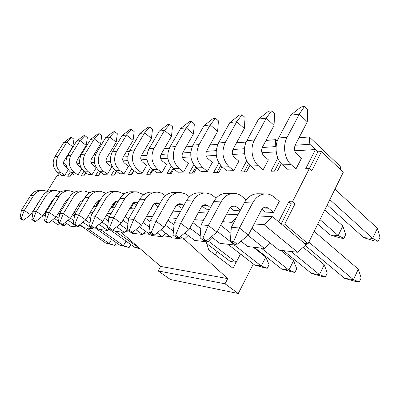 <?xml version="1.0" encoding="UTF-8"?>
<svg xmlns="http://www.w3.org/2000/svg" width="400" height="400" viewBox="0 0 400 400"><rect width="100%" height="100%" fill="white"/><g stroke="black" fill="none" stroke-linecap="round" stroke-linejoin="round"><path stroke-width="0.6" d="M288.855 201.72L278.625 221.77L281.185 223.91L284.73 224.155L294.945 204.01L292.425 201.825L288.855 201.72L291.365 203.895L281.185 223.91L306.085 244.725L306.645 243.585M294.77 150.78L315.465 149.56L305.7 168.705L309.32 168.605L292.425 201.825M281.295 163.61L277.415 171.035L270.95 171.2L277.85 158.05M261.91 152.715L276.24 151.87M249.985 165.29L246.495 171.805L240.715 171.95L246.73 160.77M232.565 154.445L244.59 153.735M221.96 166.705L218.785 172.495L213.585 172.625L218.9 162.96M206.195 155.995L216.305 155.4M207.37 171.415L202.87 167.69C196.44 161.15 195.19 153.455 199.125 144.61L210.22 124.92L204 125.675L213.005 118.63L215.51 118.295L218.44 120.885L217.62 131.385L206.665 150.995C205.37 153.915 205.78 156.465 207.9 158.645L212.36 162.395L207.37 171.415L201.19 171.585L196.715 167.91L193.81 173.115L189.11 173.23L193.855 164.765M182.375 157.4L190.875 156.9M173.865 168.96L171.185 173.675L166.915 173.78L171.195 166.28M160.745 158.675L167.89 158.255M153.075 169.89L150.595 174.185L146.695 174.285L150.585 167.57M141.02 159.835L147.015 159.48M134.08 170.715L131.77 174.655L128.2 174.745L131.76 168.685M122.96 160.9L127.97 160.605M116.655 171.45L114.5 175.085L111.215 175.165L114.495 169.655M106.235 161.435L106.78 161.85L110.525 161.63M106.78 161.85L106.52 162.28M100.615 172.115L98.6 175.48L95.565 175.555L98.6 170.515M90.85 161.97L91.86 162.73L94.49 162.575M91.86 162.73L91.385 163.515M85.8 172.72L83.905 175.845L81.1 175.915L83.92 171.275M76.655 162.52L78.035 163.545L79.695 163.445M78.035 163.545L77.39 164.595M72.08 173.265L70.29 176.18L67.69 176.245L70.32 171.955M64.4 165.56L65.18 164.3L66.005 164.255M47.295 191.285L57.02 175.565L58.24 175.53L59.33 173.765M50.55 204.17L53.515 199.335M98.675 201.75L95.725 206.725M115.55 202.35L112.43 207.67M133.96 202.98L130.655 208.705M154.02 203.87L150.625 209.835M263.105 169.88L255.46 170.09L250.74 165.995C244.3 160.68 242.405 148.465 246.865 140.64L258.575 119.075L268.44 111.27L271.535 110.86L274.615 113.755L274.055 125.385L262.425 147.145C261.045 150.395 261.47 153.235 263.705 155.67L268.41 159.85L263.105 169.88L258.355 165.725C251.87 160.33 249.965 147.945 254.46 140.01L266.265 118.145L258.575 119.075M161.885 172.67L156.785 172.81L152.55 169.475C146.51 163.62 145.325 156.72 148.99 148.78L159.345 131.07L167.625 124.655L169.695 124.38L172.475 126.72L171.49 136.29L161.18 154.13C159.96 156.785 160.355 159.1 162.36 161.075L166.585 164.47L161.885 172.67L157.625 169.295C151.545 163.37 150.35 156.39 154.04 148.36L164.48 130.45L159.345 131.07M124.065 173.715L119.78 173.83L115.775 170.775C110.055 165.42 108.925 159.105 112.37 151.825L122.135 135.57L129.795 129.68L131.535 129.45L134.17 131.58L133.09 140.37L123.36 156.74C122.215 159.17 122.59 161.29 124.49 163.095L128.495 166.2L124.065 173.715L120.03 170.625C114.275 165.215 113.135 158.83 116.61 151.475L126.44 135.05L122.135 135.57M92.115 174.595L88.47 174.695L84.67 171.88C79.255 166.945 78.175 161.12 81.43 154.4L90.645 139.375L97.775 133.93L99.26 133.735L101.76 135.695L100.62 143.825L91.43 158.94C90.345 161.185 90.705 163.14 92.505 164.8L96.3 167.66L92.115 174.595L88.295 171.75C82.84 166.765 81.755 160.885 85.03 154.1L94.315 138.935L90.645 139.375M68.24 169.72L64.775 175.35L61.63 175.435L58.025 172.825C52.885 168.25 51.855 162.84 54.93 156.605L63.655 142.64L70.32 137.58L71.6 137.41L73.975 139.22L72.805 146.78L64.105 160.825C63.08 162.91 63.42 164.725 65.13 166.26L67.045 167.665M176.95 204.83L180.975 207.95L182.4 208.02M230.295 207.585L233.935 210.535L240.045 210.835M273.585 212.475L279.26 201.445L274.235 197.135C272.005 195.245 269.535 194.175 266.825 193.92C260.925 193.675 256.19 196.685 252.62 202.95L239.445 228.005L248.355 235.12L261.325 210.2C262.53 208.065 264.14 207.055 266.155 207.17L268.505 208.205L273.585 212.475L265.18 212.065L261.875 209.305M202.165 206.11L206.04 209.175L209.555 209.345M81.735 168.755L77.935 174.985L74.555 175.08L70.855 172.37C65.58 167.62 64.525 162.01 67.685 155.545L76.65 141.07L83.54 135.825L84.915 135.64L87.35 137.52L86.195 145.355L77.255 159.92C76.2 162.08 76.555 163.96 78.305 165.56L81.06 167.605M107.445 174.17L103.5 174.28L99.6 171.35C94.035 166.215 92.93 160.15 96.275 153.165L105.76 137.55L113.145 131.89L114.75 131.68L117.315 133.72L116.2 142.165L106.75 157.885C105.635 160.22 106.005 162.255 107.85 163.985L111.75 166.96L107.445 174.17L103.52 171.21C97.92 166.02 96.805 159.9 100.18 152.84L109.73 137.07L105.76 137.55M142.145 173.215L137.475 173.345L133.36 170.155C127.485 164.56 126.325 157.965 129.88 150.37L139.93 133.42L147.89 127.275L149.785 127.025L152.49 129.255L151.45 138.42L141.435 155.49C140.255 158.03 140.64 160.245 142.59 162.13L146.705 165.37L142.145 173.215L138 169.99C132.085 164.33 130.915 157.665 134.495 149.985L144.625 132.85L139.93 133.42M183.535 172.075L177.93 172.23L173.58 168.73C167.365 162.59 166.15 155.36 169.935 147.04L180.61 128.5L189.235 121.785L191.51 121.485L194.365 123.94L193.45 133.955L182.825 152.635C181.57 155.42 181.97 157.845 184.03 159.92L188.375 163.48L183.535 172.075L179.15 168.53C172.9 162.315 171.675 154.995 175.485 146.575L186.245 127.82L180.61 128.5M233.75 170.69L226.895 170.875L222.3 167C215.735 160.195 214.47 152.195 218.495 143L229.85 122.55L239.265 115.145L242.045 114.775L245.05 117.51L244.345 128.54L233.055 149.17C231.72 152.25 232.14 154.935 234.31 157.235L238.895 161.19L233.75 170.69L229.125 166.76C222.515 159.86 221.24 151.75 225.305 142.435L236.745 121.715L229.85 122.55M295.965 168.97L287.385 169.21L282.545 164.865C275.935 159.23 274.005 146.285 278.605 138L290.68 115.195L301.035 106.94L304.505 106.48L307.66 109.565L307.29 121.85L295.31 144.88C293.885 148.32 294.32 151.33 296.605 153.915L301.425 158.35L295.965 168.97L291.09 164.565C284.44 158.84 282.5 145.695 287.14 137.29L299.305 114.15L290.68 115.195M295.125 145.265L309.845 144.26L309.29 136.945L340.24 166.355L340.635 169.725M306.085 244.725L297.675 252.28L278.935 250.125L251.905 228.295M321.51 151.615L317.855 151.815L309.315 168.605L311.76 170.84L321.51 151.615L343.29 172.24L308.065 243.725L284.73 224.155M308.065 243.725L304.465 243.37M248.055 235.365L264.475 248.465L270.29 243.145M264.475 248.465L247.775 246.545L240.955 241.18M217.365 231.455L234.845 245.06L235.88 244.095M234.845 245.06L219.865 243.34L211.325 236.77M206.505 240.685L208.235 242L212.675 237.81M208.235 242L194.72 240.45L184.825 232.99M180.5 236.475L184.205 239.24L188.13 235.48M184.205 239.24L171.955 237.83L160.99 229.715M157.09 232.835L162.395 236.735L165.895 233.345M162.395 236.735L151.24 235.45L139.44 226.85M135.9 229.66L142.52 234.45L145.65 231.375M142.52 234.45L132.315 233.275L130.88 232.245M116.64 226.865L124.32 232.36L127.145 229.56M124.32 232.36L114.955 231.28L112.9 229.82M99.045 224.395L107.605 230.435L109.115 228.925M107.605 230.435L98.975 229.445L95.62 227.09M82.92 222.19L92.195 228.665L92.895 227.96M92.195 228.665L84.22 227.75L79.765 224.66M76.63 226.125L77.94 227.03L80.06 224.865M77.94 227.03L70.545 226.18L65.175 222.48M62.895 224.26L64.715 225.51L66.665 223.505M64.715 225.51L57.845 224.72L51.695 220.525M63.97 161.06L65.895 160.93M67.165 156.475L66.78 156.505M77.115 160.16L79.585 159.995M80.895 155.365L80.005 155.44M91.285 159.195L94.38 158.98M95.725 154.17L94.255 154.29M106.605 158.145L110.415 157.885M111.805 152.875L109.66 153.045M123.21 157.01L127.86 156.695M129.295 151.46L126.355 151.7M141.285 155.775L146.905 155.395M148.385 149.92L144.52 150.235M161.02 154.43L167.78 153.965M169.31 148.235L164.355 148.635M182.66 152.95L190.77 152.395M192.35 146.375L186.1 146.88M206.495 151.32L216.2 150.655M217.835 144.32L210.04 144.95M232.88 149.515L244.49 148.725M245.455 143.945L245.495 142.09L236.535 142.81M262.245 147.51L275.76 146.585L275.59 139.66L266.015 140.435M309.29 136.945L299.005 137.775M254.165 223.955L264.04 224.665L272.6 216.735L278.625 221.77M258.34 215.925L272.6 216.735M222.585 221.69L231.735 222.345L236.165 218.17M226.62 214.13L237.96 214.775M194.485 219.67L203.01 220.28L204.275 219.07M198.385 212.535L207.54 213.055M173.09 211.105L180.455 211.52M176.64 218.385L169.32 217.86M150.305 209.815L156.18 210.145M152.495 216.65L146.655 216.23M129.665 208.645L134.3 208.91M130.74 215.09L126.13 214.76M110.885 207.585L114.475 207.79M111.035 213.675L107.465 213.415M93.725 206.615L96.435 206.765M93.1 212.385L90.41 212.19M77.98 205.725L79.94 205.835M76.715 211.21L74.765 211.07M63.485 204.905L64.81 204.98M61.685 210.13L60.37 210.035M50.1 204.145L50.875 204.19M47.845 209.135L47.07 209.08M37.7 203.445L38.005 203.46M35.06 208.215L34.755 208.195M83.845 175.845L85.76 172.685M98.385 175.485L100.47 172.01M98.405 201.555L95.35 206.705M114.11 175.095L116.395 171.25M115.135 202.045L111.855 207.64M131.175 174.67L133.68 170.4M132.965 203.255L129.845 208.655M149.755 174.21L152.51 169.44M170.06 173.705L173.115 168.34M192.35 173.15L195.76 167.05M216.915 172.54L220.77 165.515M244.14 171.865L248.545 163.655M274.47 171.11L279.575 161.355M275.59 139.66L277.25 141.185M231.735 222.345L233.295 223.59M220.685 225.235L230.91 233.275M245.495 142.09L245.975 142.52M203.01 220.28L203.435 220.615M192.885 222.59L200.805 228.68M189.905 228.04L200.205 235.885M167.965 220.285L174.045 224.865M165.28 225.095L173.43 231.185M145.505 218.245L150.09 221.64M143.07 222.53L149.475 227.235M125.16 216.44L128.54 218.905M122.945 220.275L127.915 223.875M106.64 214.82L109.26 216.705M119.855 224.32L127.225 229.62M104.615 218.275L108.405 220.98M89.71 213.365L91.69 214.765M101.99 222.08L107.73 226.15M87.855 216.49L90.655 218.47M74.18 212.045L75.61 213.05M85.62 220.075L90 223.15M72.465 214.89L74.445 216.27M59.875 210.845L60.84 211.515M70.475 218.205L73.81 220.525M58.295 213.445L59.57 214.33M68.085 220.215L73.32 223.835M46.66 209.75L47.225 210.14M56.45 216.48L58.965 218.215M45.195 212.135L45.885 212.605M54.385 218.43L58.49 221.245M43.48 214.925L45.3 216.165M264.04 224.665L297.675 252.28M63.505 163.07L65.18 164.3M309.845 144.26L317.855 151.815M275.76 146.585L276.12 146.91M291.365 203.895L294.945 204.01M116.125 242.575L116.28 242.84L114.825 245.38L105.8 243.075L109.205 243.58L111.61 239.415M42.465 190.335L40.655 190.305C36.42 190.15 33.06 191.915 30.57 195.59L21.425 210.23L24.29 210.46L30.68 214.775L40.785 198.975M47.69 191.475L43.655 190.35C39.395 190.2 36.01 191.975 33.505 195.69L24.29 210.46L21.14 218.44L20 218.315L22.56 220.02L23.705 220.15L21.14 218.44M79.86 225.07L105.8 243.075M86.895 228.055L109.205 243.58L114.825 245.38M20 218.315L21.425 210.23M23.705 220.15L30.68 214.775M158.18 270.92L225.02 283.805L238.25 293.52L170.435 279.525L158.18 270.92L160.65 266.43L227.715 278.615L225.02 283.805M206.665 243.535L230.26 261.45L236.175 262.32L240.495 254.01L233.075 268.3L208.735 249.93L206.09 241.755M184.27 239.18L227.715 278.615M238.25 293.52L253.37 263.98M259.445 252.105L259.695 251.615M120.72 231.945L160.65 266.43M130.14 244.06L130.63 244.895L129.135 247.525L119.785 245.14L123.435 245.68L126.03 241.145M55.01 190.535L53 190.5C48.65 190.345 45.195 192.175 42.63 195.99L33.215 211.19L36.305 211.44L42.875 215.915L52.265 200.62L54.005 199.07M60.61 191.84L56.235 190.555C51.85 190.395 48.37 192.24 45.79 196.095L36.305 211.44L33.015 219.725L31.79 219.59L34.42 221.36L35.655 221.5L33.015 219.725M94.865 227.68L119.785 245.14M100.59 229.63L123.435 245.68L129.135 247.525M31.79 219.59L33.215 211.19M35.655 221.5L42.875 215.915M64.775 175.35L61.145 172.715C55.975 168.095 54.935 162.64 58.035 156.345L66.815 142.26L63.655 142.64M72.805 146.78L66.815 142.26L71.6 137.41M77.935 174.985L74.21 172.25C68.9 167.455 67.84 161.795 71.025 155.265L80.05 140.66L76.65 141.07M86.195 145.355L80.05 140.66L84.915 135.64M68.545 190.75L66.31 190.715C61.84 190.55 58.28 192.455 55.645 196.42L45.945 212.225L49.285 212.5L56.045 217.145L65.715 201.235L68.205 199.39M74.57 192.255L69.805 190.77C65.3 190.605 61.715 192.525 59.06 196.535L49.285 212.5L45.845 221.115L44.515 220.97L47.225 222.805L48.56 222.955L45.845 221.115M67.42 199.665L67.86 199.96M108.97 229.07L134.8 247.355L138.73 247.935L138.895 247.64M115.33 231.325L139.55 248.205M44.515 220.97L45.945 212.225M48.56 222.955L56.045 217.145M140.33 248.88L134.8 247.355M100.62 143.825L94.315 138.935L99.26 133.735M83.195 190.985L80.71 190.945C76.105 190.775 72.445 192.755 69.725 196.89L59.725 213.35L63.35 213.645L70.31 218.475L80.28 201.9L83.515 199.88M89.695 192.735L84.49 191.005C79.855 190.835 76.165 192.835 73.425 197.01L63.35 213.645L59.745 222.615L58.3 222.46L61.09 224.37L62.54 224.535L59.745 222.615M81.935 200.32L82.86 200.975M58.3 222.46L59.725 213.35M62.54 224.535L70.31 218.475M116.2 142.165L109.73 137.07L114.75 131.68M99.105 191.24L96.325 191.195C91.585 191.02 87.815 193.085 85.01 197.395L74.695 214.57L78.64 214.895L85.81 219.925L96.09 202.625C97.05 201.14 98.345 200.44 99.98 200.53L100.12 200.545M106.14 193.29L100.44 191.26C95.665 191.08 91.865 193.17 89.04 197.53L78.64 214.895L74.855 224.255L73.285 224.085L76.16 226.07L77.735 226.25L74.855 224.255M97.685 201.035L99.19 202.12M73.285 224.085L74.695 214.57M77.735 226.25L85.81 219.925M133.09 140.37L126.44 135.05L131.535 129.45M124.085 193.95L117.815 191.54C112.9 191.35 108.98 193.535 106.065 198.09L95.33 216.255L102.72 221.505L113.33 203.415C114.32 201.86 115.655 201.13 117.335 201.225L118.205 201.41M116.44 191.515L113.325 191.465C108.445 191.28 104.56 193.44 101.665 197.945L91.015 215.9L95.33 216.255L91.34 226.035L89.625 225.85L92.585 227.925L94.31 228.12L91.34 226.035M114.845 201.83L117.02 203.43M89.625 225.85L91.015 215.9M94.31 228.12L102.72 221.505M151.45 138.42L144.625 132.85L149.785 127.025M143.76 194.73L136.825 191.845C131.755 191.65 127.715 193.94 124.7 198.71L113.61 217.745L121.23 223.235L132.19 204.28C133.21 202.65 134.585 201.885 136.32 201.985L137.97 202.53M135.405 191.82L131.905 191.765C126.875 191.57 122.865 193.835 119.88 198.55L108.875 217.36L113.61 217.745L109.395 227.99L107.515 227.79L110.57 229.955L112.465 230.165L109.395 227.99M133.605 202.715L136.585 204.94M215.39 254.95L217.2 251.535M107.515 227.79L108.875 217.36M112.465 230.165L121.23 223.235M171.49 136.29L164.48 130.45L169.695 124.38M165.435 195.66L161.625 193.175L157.705 192.175C152.48 191.975 148.31 194.38 145.195 199.39L133.725 219.385L141.585 225.14L152.91 205.23C153.965 203.52 155.385 202.715 157.17 202.815L159.675 203.97M156.24 192.155L152.295 192.09C147.11 191.89 142.97 194.265 139.88 199.215L128.51 218.96L133.725 219.385L129.265 230.14L127.19 229.92L130.345 232.185L132.43 232.42L129.265 230.14M154.21 203.71L158.135 206.69M208.815 241.45L236.175 262.32M127.19 229.92L128.51 218.96M132.43 232.42L141.585 225.14M193.45 133.955L186.245 127.82L191.51 121.485M265.795 257.12L269.095 264.72L267.315 268.255L264.695 267.865L254.775 265.065L261.275 266.025L265.795 257.12L253.205 247.17M189.44 196.78L185.265 193.82L180.745 192.545C175.36 192.335 171.055 194.865 167.835 200.14L155.965 221.2L164.08 227.24L175.79 206.28C176.88 204.48 178.345 203.63 180.185 203.735L182.335 204.615L183.7 205.675M179.24 192.52L174.765 192.45C169.42 192.24 165.15 194.74 161.955 199.945L150.19 220.725L155.965 221.2L151.225 232.52L148.925 232.27L152.185 234.65L154.495 234.91L151.225 232.52M227.895 244.26L254.775 265.065M234.235 244.99L261.275 266.025L267.315 268.255M148.925 232.27L150.19 220.725M154.495 234.91L164.08 227.24M202.87 167.69L196.715 167.91C190.33 161.45 189.09 153.855 192.99 145.12L204 125.675M217.62 131.385L210.22 124.92L215.51 118.295M293.54 260.735L296.74 268.68L294.915 272.395L292.03 271.965L281.735 269.045L288.9 270.105L293.54 260.735L280.67 250.325M216.18 198.155L210.965 194.3L206.305 192.955C200.75 192.73 196.305 195.405 192.975 200.97L180.69 223.215L189.06 229.575L201.175 207.44C202.3 205.545 203.815 204.65 205.71 204.755L207.93 205.68L210.455 207.69M204.75 192.93L199.655 192.845C194.145 192.63 189.735 195.265 186.43 200.755L174.255 222.69L180.69 223.215L175.635 235.16L173.07 234.885L176.435 237.385L179.01 237.675L175.635 235.16M254.225 247.285L281.735 269.045M261.235 248.095L288.9 270.105L294.915 272.395M173.07 234.885L174.255 222.69M179.01 237.675L189.06 229.575M244.345 128.54L236.745 121.715L242.045 114.775M314.54 231.675L314.31 231.05M324.21 264.735L327.275 273.055L325.405 276.97L322.21 276.49L311.515 273.44L319.455 274.615L324.21 264.735L303.225 247.295M246.15 199.875L242.015 196.44C239.85 194.66 237.45 193.65 234.815 193.41C229.09 193.175 224.505 196.005 221.055 201.9L208.33 225.47L216.97 232.185L229.505 208.74C230.67 206.73 232.23 205.78 234.185 205.895L236.47 206.87L240.435 210.105M233.215 193.385L227.385 193.29C221.7 193.06 217.15 195.85 213.73 201.66L201.12 224.88L208.33 225.47L202.92 238.115L200.05 237.805L203.52 240.44L206.405 240.77L202.92 238.115M283.395 250.64L311.515 273.44M291.185 251.535L319.455 274.615L325.405 276.97M200.05 237.805L201.12 224.88M206.405 240.77L216.97 232.185M324.725 209.915L342.845 226.025L345.68 234.59L343.865 238.38L340.63 238.105L330.195 234.935L317.73 224.115M330.195 234.935L338.245 235.585L319.96 219.595M274.055 125.385L266.265 118.145L271.535 110.86M343.865 238.38L338.245 235.585L342.845 226.025M358.3 269.175L361.18 277.91L359.265 282.05L355.71 281.515L344.585 278.325L353.43 279.63L358.3 269.175L314.165 231.355M265.175 193.895L258.46 193.79C252.605 193.545 247.905 196.51 244.365 202.675L231.31 227.34L239.445 228.005L233.625 241.44L230.38 241.085L233.965 243.88L237.22 244.245L233.625 241.44M305.235 245.49L344.585 278.325M308.85 242.135L353.43 279.63L359.265 282.05M230.38 241.085L231.31 227.34M237.22 244.245L248.355 235.12M334.93 189.2L377.365 228.27L380 237.275L378.145 241.275L374.555 240.97L363.705 237.64L327.195 204.905M363.705 237.64L372.66 238.365L329.81 199.595M307.29 121.85L299.305 114.15L304.505 106.48M378.145 241.275L372.66 238.365L377.365 228.27M33.505 195.69L30.57 195.59M125.125 231.565L130.29 232.145M143.365 233.62L149.71 234.335M163.29 235.865L170.38 236.665M45.79 196.095L42.63 195.99M58.025 172.825L61.145 172.715M54.93 156.605L58.035 156.345M70.855 172.37L74.21 172.25M67.685 155.545L71.025 155.265M59.06 196.535L55.645 196.42M84.67 171.88L88.295 171.75M81.43 154.4L85.03 154.1M73.425 197.01L69.725 196.89M83.155 200.485L82.115 200.44M99.6 171.35L103.52 171.21M96.275 153.165L100.18 152.84M89.04 197.53L85.01 197.395M99.75 201.175L97.77 201.095M115.775 170.775L120.03 170.625M112.37 151.825L116.61 151.475M106.065 198.09L101.665 197.945M117.9 201.93L114.885 201.805M133.36 170.155L138 169.99M129.88 150.37L134.495 149.985M124.7 198.71L119.88 198.55M137.84 202.76L133.795 202.595M152.55 169.475L157.625 169.295M148.99 148.78L154.04 148.36M145.195 199.39L139.88 199.215M159.26 203.655L154.565 203.46M173.58 168.73L179.15 168.53M169.935 147.04L175.485 146.575M167.835 200.14L161.955 199.945M182.335 204.615L177.5 204.415M192.99 145.12L199.125 144.61M192.975 200.97L186.43 200.755M207.93 205.68L202.94 205.47M222.3 167L229.125 166.76M218.495 143L225.305 142.435M221.055 201.9L213.73 201.66M236.47 206.87L231.33 206.655M250.74 165.995L258.355 165.725M246.865 140.64L254.46 140.01M252.62 202.95L244.365 202.675M268.505 208.205L263.205 207.98M282.545 164.865L291.09 164.565M278.605 138L287.14 137.29M99.98 200.53L99.555 200.515M117.335 201.225L116.9 201.205M136.32 201.985L135.87 201.965M157.17 202.815L156.71 202.795M180.185 203.735L179.705 203.715M205.71 204.755L205.22 204.735M234.185 205.895L233.68 205.87M266.155 207.17L265.63 207.15"/></g></svg>
